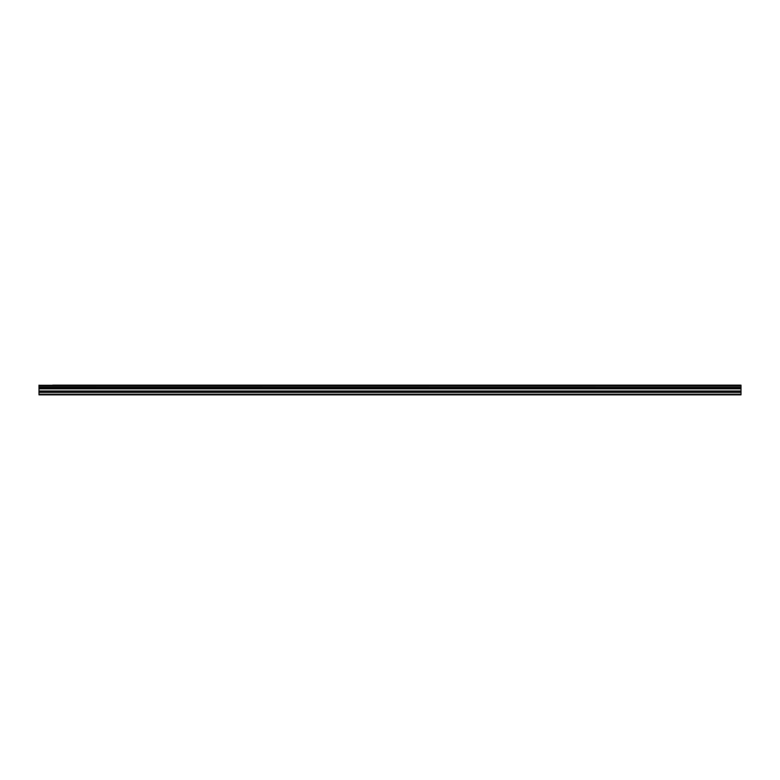 <?xml version="1.0" encoding="UTF-8"?>
<svg xmlns="http://www.w3.org/2000/svg" width="780" height="780" viewBox="0 0 780 780"><rect width="100%" height="100%" fill="white"/><g stroke="black" fill="none" stroke-linecap="round" stroke-linejoin="round"><path stroke-width="1.17" d="M52.65 385.144L741 385.144L52.65 385.144M39 392.233L39 388.596L741 388.596L741 392.233L39 392.233L39 394.856L741 394.856L741 392.233M39 385.144L39 388.44L741 388.44L39 388.352M39 385.281L741 385.144M741 385.281L741 386.1L39 386.1M39 386.188L741 386.1M741 386.188L741 387.445L39 387.445M39 387.533L741 387.445M741 387.533L741 388.352M39 394.241L741 394.241M39 388.81L741 388.81M39 392.34L741 392.34M39 391.228L741 391.228M741 391.014L39 391.014"/></g></svg>
